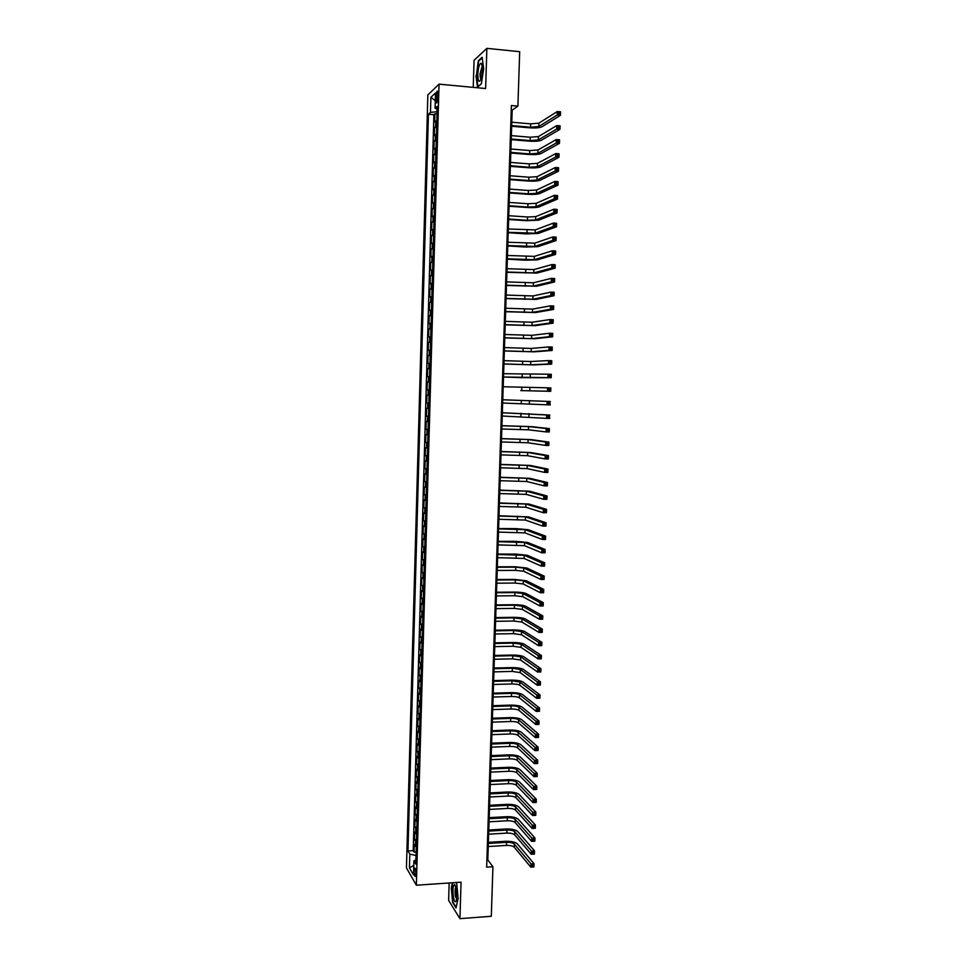 <?xml version="1.0" encoding="UTF-8"?>
<svg xmlns="http://www.w3.org/2000/svg" width="967" height="967" viewBox="0 0 967 967"><rect width="100%" height="100%" fill="white"/><g stroke="black" fill="none" stroke-linecap="round" stroke-linejoin="round"><path stroke-width="1.45" d="M415.955 873.757C415.87 869.708 415.435 867.81 414.638 868.076L414.19 870.747C414.263 874.797 414.71 876.682 415.508 876.428L415.955 873.757M449.159 882.98L448.628 900.374L459.929 918.65L491.309 916.281L492.928 866.746L487.815 859.929L512.184 110.19L517.901 106.128L519.69 51.698L486.872 48.35L474.06 60.317L473.238 87.356M427.849 94.911L406.442 867.895L416.354 885.216L439.042 84.153L427.849 94.911M436.818 120.633L434.654 121.975L434.884 113.816L437.011 113.997M436.673 126.097L434.509 127.414L436.625 127.596M434.509 127.414L434.28 135.573L436.431 134.304M436.057 147.939L433.893 149.136L434.123 141.001L436.238 141.17M435.67 161.562L433.518 162.686L433.736 154.563L435.863 154.732M435.283 175.16L433.131 176.212L433.361 168.101L435.476 168.27M434.896 188.746L432.757 189.725L432.986 181.627L435.09 181.784M434.509 202.296L432.37 203.215L432.6 195.116L434.715 195.274M434.135 215.834L431.995 216.681L432.225 208.606L434.328 208.751M433.748 229.348L431.62 230.122L431.838 222.059L433.953 222.192M433.373 242.85L431.234 243.551L431.463 235.501L433.579 235.634M432.986 256.315L430.859 256.956L431.089 248.918L433.192 249.039M432.612 269.781L430.484 270.337L430.714 262.311L432.817 262.432M432.225 283.21L430.11 283.706L430.339 275.692L432.442 275.8M431.85 296.615L429.735 297.05L429.964 289.036L432.056 289.157M431.475 310.008L429.36 310.371L429.578 302.381L431.681 302.478M431.089 323.389L428.985 323.667L429.203 315.689L431.306 315.786M430.714 336.734L428.611 336.951L428.84 328.985L430.931 329.082M430.339 350.066L428.236 350.211L428.466 342.258L430.557 342.342M429.964 363.374L427.861 363.459L428.091 355.518L430.182 355.59M429.59 376.671L427.499 376.683L427.716 368.741L429.807 368.826M429.215 389.931L427.124 389.882L427.341 381.965L429.433 382.025M429.058 395.237L426.979 395.152L426.749 403.058L428.84 403.118M428.695 408.473L426.604 408.328L426.387 416.221L428.466 416.281M428.321 421.697L426.229 421.479L426.012 429.36L428.103 429.408M427.946 434.896L425.867 434.618L425.637 442.487L427.728 442.535M427.571 448.084L425.492 447.733L425.275 455.59L427.354 455.626M427.196 461.235L425.129 460.824L424.9 468.669L426.991 468.705M426.834 474.386L424.755 473.89L424.537 481.735L426.616 481.759M426.459 487.501L424.392 486.945L424.175 494.778L426.254 494.79M426.084 500.604L424.029 499.987L423.8 507.796L425.879 507.808M425.722 513.682L423.655 513.006L423.437 520.802L425.516 520.814M425.347 526.737L423.292 526L423.075 533.784L425.154 533.784M424.984 539.779L422.93 538.97L422.712 546.742L424.779 546.742M424.61 552.81L422.567 551.927L422.349 559.688L424.416 559.688M424.247 565.804L422.204 564.861L421.987 572.621L424.054 572.609M423.872 578.786L421.842 577.783L421.612 585.519L423.691 585.506M423.51 591.756L421.467 590.68L421.249 598.404L423.328 598.392M423.147 604.689L421.116 603.553L420.899 611.277L422.966 611.253M422.784 617.623L420.754 616.414L420.536 624.126L422.603 624.09M422.422 630.52L420.391 629.251L420.174 636.951L422.241 636.915M422.047 643.406L420.029 642.076L419.811 649.764L421.878 649.715M421.685 656.267L419.666 654.877L419.448 662.552L421.515 662.504M421.322 669.116L419.303 667.653L419.086 675.317L421.153 675.268M420.959 681.94L418.953 680.417L418.735 688.069L420.79 688.008M420.597 694.753L418.59 693.17L418.373 700.797L420.427 700.737M420.246 707.542L418.228 705.886L418.022 713.513L420.077 713.453M419.883 720.306L417.877 718.602L417.659 726.217L419.714 726.132M419.521 733.059L417.514 731.282L417.309 738.885L419.352 738.812M419.158 745.787L417.164 743.949L416.946 751.54L419.001 751.456M418.796 758.503L416.801 756.605L416.596 764.184L418.638 764.087M418.445 771.195L416.451 769.236L416.233 776.803L418.288 776.706M418.082 783.862L416.1 781.844L415.883 789.398L417.925 789.302M417.732 796.518L415.737 794.439L415.532 801.981L417.575 801.873M417.369 809.149L415.387 807.01L415.169 814.54L417.224 814.432M417.019 821.769L415.036 819.569L414.819 827.087L416.862 826.978M416.656 834.364L414.686 832.103L414.468 839.622L416.511 839.501M517.901 106.128L511.386 105.536L486.667 867.145L492.928 866.746M436.032 96.398L435.948 99.468C435.936 102.272 436.262 103.372 436.903 102.78L437.954 94.621C437.954 91.817 437.64 90.717 436.999 91.309L436.032 96.398L437.894 96.579M415.943 859.82L413.9 860.908L415.822 864.135L437.229 106.334L435.065 108.268L437.144 109.053M413.9 860.908L413.501 874.905L409.428 867.858L409.815 854.066L407.965 850.972L428.429 114.215L430.484 112.365L430.907 97.304L435.501 92.965L435.065 108.268M434.884 113.816L433.893 114.686L413.223 850.658L414.118 852.12L416.161 852M416.306 846.947L414.323 844.626L414.118 852.12M416.439 841.919L414.468 839.622M416.801 829.335L414.819 827.087M417.152 816.728L415.169 814.54M417.514 804.097L415.532 801.981M417.865 791.453L415.883 789.398M418.228 778.798L416.233 776.803M418.59 766.118L416.596 764.184M418.941 753.414L416.946 751.54M419.303 740.698L417.309 738.885M419.666 727.958L417.659 726.217M420.029 715.205L418.022 713.513M420.379 702.429L418.373 700.797M420.742 689.628L418.735 688.069M421.104 676.815L419.086 675.317M421.467 663.978L419.448 662.552M421.83 651.129L419.811 649.764M422.192 638.256L420.174 636.951M422.567 625.359L420.536 624.126M422.93 612.449L420.899 611.277M423.292 599.516L421.249 598.404M423.655 586.57L421.612 585.519M424.029 573.6L421.987 572.621M424.392 560.606L422.349 559.688M424.755 547.6L422.712 546.742M425.129 534.57L423.075 533.784M425.492 521.515L423.437 520.802M425.867 508.449L423.8 507.796M426.229 495.358L424.175 494.778M426.604 482.255L424.537 481.735M426.979 469.128L424.9 468.669M427.354 455.977L425.275 455.59M427.716 442.813L425.637 442.487M428.091 429.626L426.012 429.36M428.466 416.414L426.387 416.221M428.84 403.179L426.749 403.058M427.341 381.965L429.433 381.977M427.716 368.741L429.819 368.693M428.091 355.518L430.194 355.397M428.466 342.258L430.569 342.064M428.84 328.985L430.944 328.732M429.203 315.689L431.318 315.363M429.578 302.381L431.693 301.982M429.964 289.036L432.08 288.577M430.339 275.692L432.454 275.148M430.714 262.311L432.841 261.706M431.089 248.918L433.216 248.241M431.463 235.501L433.603 234.751M431.838 222.059L433.978 221.25M432.225 208.606L434.364 207.712M432.6 195.116L434.739 194.162M432.986 181.627L435.126 180.599M433.361 168.101L435.513 167.001M433.736 154.563L435.899 153.39M434.123 141.001L436.286 139.756M437.011 109.005L436.939 111.761L430.484 112.365M459.929 918.65L461.054 882.17L416.354 885.216M439.042 84.153L485.627 88.529L486.872 48.35M416.064 855.529L415.81 859.893M511.241 110.105L512.184 110.19M486.909 859.989L487.815 859.929M433.893 114.686L428.429 114.215M413.223 850.658L407.965 850.972M409.815 854.066L415.931 855.529M435.283 100.665L430.907 97.304M409.428 867.858L413.767 865.417M475.994 75.656L477.48 87.139L481.324 83.887L483.693 68.85L482.146 57.258L478.29 60.812L476.38 75.692M452.423 882.75L451.299 887.875L452.616 902.465L456.025 907.928L458.116 898.548L456.762 883.729L455.965 882.508M478.943 60.873L478.29 60.812M511.688 125.565L530.545 127.209L538.776 126.52L557.173 115.037L557.294 111.531L560.558 111.821L560.437 115.327L541.919 126.798C539.55 127.862 535.428 128.2 529.578 127.813L511.664 126.266M511.797 122.217L530.653 123.861L538.897 123.16L557.294 111.531L558.805 112.317L558.757 113.719L560.062 113.84L560.111 112.438L558.805 112.317M560.062 113.84L560.437 115.327L557.173 115.037L558.757 113.719M560.111 112.438L560.558 111.821M482.328 70.325C482.388 66.348 481.989 63.991 481.107 63.242C479.414 63.484 478.314 67.17 477.831 74.29C477.988 81.627 479.04 83.174 480.998 78.931L482.328 70.325M482.17 66.215L480.055 73.818C480.019 76.828 480.357 78.46 481.07 78.714M477.976 86.728L476.368 75.583L478.592 61.187L482.231 57.851M481.361 83.706L477.819 86.704M456.146 887.658L454.587 884.479C452.774 886.074 452.496 890.764 453.716 898.585C454.72 902.271 455.638 902.779 456.484 900.132L456.146 887.658M456.001 887.102L455.711 887.331C454.865 889.447 454.816 892.589 455.566 896.76L456.702 898.984M456.158 907.324L452.931 902.163L451.649 888.02L452.81 882.726M511.253 138.982L530.085 140.566L538.329 139.925L556.678 129.058L556.799 125.553L560.074 125.843L559.941 129.336L541.46 140.191C539.09 141.206 534.981 141.52 529.13 141.146L511.229 139.647M511.362 135.634L530.206 137.229L538.438 136.577L556.799 125.553L558.31 126.351L558.261 127.753L559.567 127.874L559.615 126.472L558.31 126.351M559.567 127.874L559.941 129.336L556.678 129.058L558.261 127.753M559.615 126.472L560.074 125.843M510.818 152.375L529.638 153.91L537.87 153.318L556.182 143.043L556.303 139.55L559.579 139.828L559.458 143.321L541 153.572C538.643 154.527 534.533 154.817 528.683 154.454L510.794 153.004M510.927 149.027L529.759 150.574L537.978 149.97L556.303 139.55L557.814 140.372L557.766 141.762L559.071 141.883L559.119 140.481L557.814 140.372M559.071 141.883L559.458 143.321L556.182 143.043L557.766 141.762M559.119 140.481L559.579 139.828M510.383 165.744L529.191 167.231L537.41 166.687L555.699 157.017L555.82 153.535L559.083 153.801L558.962 157.283L540.553 166.928C538.184 167.823 534.086 168.089 528.236 167.738L510.358 166.336M510.491 162.408L529.312 163.894L537.531 163.338L555.82 153.535L557.318 154.357L557.27 155.76L558.575 155.868L558.624 154.466L557.318 154.357M558.575 155.868L558.962 157.283L555.699 157.017L557.27 155.76M558.624 154.466L559.083 153.801M509.947 179.1L528.744 180.527L536.963 180.031L555.203 170.978L555.324 167.484L558.588 167.75L558.467 171.232L540.094 180.261C537.737 181.107 533.639 181.349 527.789 181.01L509.923 179.657M510.056 175.764L528.864 177.203L537.072 176.695L555.324 167.484L556.835 168.331L556.787 169.721L558.092 169.829L558.14 168.439L556.835 168.331M558.092 169.829L558.467 171.232L555.203 170.978L556.787 169.721M558.14 168.439L558.588 167.75M509.512 192.433L528.308 193.799L536.504 193.352L554.72 184.902L554.84 181.421L558.104 181.675L557.983 185.144L539.634 193.581C537.277 194.367 533.18 194.585 527.341 194.258L509.5 192.953M509.621 189.097L528.417 190.487L536.612 190.028L554.84 181.421L556.339 182.28L556.291 183.67L557.596 183.766L557.645 182.376L556.339 182.28M557.596 183.766L557.983 185.144L554.72 184.902L556.291 183.67M557.645 182.376L558.104 181.675M509.077 205.741L527.861 207.059L536.056 206.66L554.236 198.815L554.357 195.334L557.608 195.576L557.488 199.045L539.175 206.878C536.83 207.603 532.732 207.808 526.906 207.482L509.065 206.225M509.186 202.417L527.97 203.747L536.165 203.336L554.357 195.334L555.856 196.204L555.807 197.594L557.101 197.691L557.161 196.301L555.856 196.204M557.101 197.691L557.488 199.045L554.236 198.815L555.807 197.594M557.161 196.301L557.608 195.576M508.642 219.038L527.414 220.307L535.597 219.944L553.74 212.692L553.861 209.223L557.125 209.452L557.004 212.921L538.728 220.162L526.459 220.694L508.63 219.485M508.751 215.714L527.523 216.995L535.706 216.632L553.861 209.223L555.36 210.105L555.312 211.495L556.617 211.592L556.666 210.202L555.36 210.105M556.617 211.592L557.004 212.921L553.74 212.692L555.312 211.495M556.666 210.202L557.125 209.452M508.219 232.31L535.15 233.216L553.257 226.556L553.378 223.099L556.629 223.317L556.508 226.774L538.268 233.422L526.024 233.881L508.207 232.721M508.328 228.986L535.259 229.904L553.378 223.099L554.877 223.993L554.828 225.384L556.134 225.468L556.182 224.078L554.877 223.993M556.134 225.468L556.508 226.774L553.257 226.556L554.828 225.384M556.182 224.078L556.629 223.317M507.784 245.558L534.691 246.464L552.773 240.396L552.894 236.939L556.146 237.145L556.025 240.602L537.821 246.658L525.577 247.044L507.772 245.944M507.893 242.246L534.811 243.152L552.894 236.939L554.381 237.846L554.333 239.236L555.638 239.32L555.687 237.93L554.381 237.846M555.638 239.32L556.025 240.602L552.773 240.396L554.333 239.236M555.687 237.93L556.146 237.145M507.349 258.793L534.243 259.688L552.29 254.212L552.411 250.767L555.662 250.961L555.542 254.418L537.362 259.869L525.141 260.196L507.349 259.144M507.457 255.481L534.352 256.376L552.411 250.767L553.898 251.686L553.849 253.076L555.155 253.149L555.203 251.771L553.898 251.686M555.155 253.149L555.542 254.418L552.29 254.212L553.849 253.076M555.203 251.771L555.662 250.961M506.926 272.005L533.796 272.887L551.806 268.016L551.927 264.571L555.167 264.753L555.046 268.197L536.915 273.069L506.913 272.319M507.034 268.705L533.905 269.588L551.927 264.571L553.414 265.502L553.366 266.892L554.671 266.965L554.72 265.587L553.414 265.502M554.671 266.965L555.046 268.197L551.806 268.016L553.366 266.892M554.72 265.587L555.167 264.753M506.49 285.192L533.349 286.075L551.323 281.784L551.444 278.351L554.683 278.532L554.562 281.965L536.467 286.244L506.49 285.47M506.599 281.893L533.458 282.787L551.444 278.351L552.931 279.306L552.882 280.684L554.176 280.756L554.224 279.378L552.931 279.306M554.176 280.756L554.562 281.965L551.323 281.784L552.882 280.684M554.224 279.378L554.683 278.532M506.067 298.368L532.902 299.238L550.839 295.539L550.96 292.107L554.2 292.276L554.079 295.709L536.008 299.407L506.055 298.61M506.176 295.068L533.01 295.95L550.96 292.107L552.447 293.074L552.399 294.452L553.692 294.512L553.74 293.146L552.447 293.074M553.692 294.512L554.079 295.709L550.839 295.539L552.399 294.452M553.74 293.146L554.2 292.276M505.644 311.519L532.454 312.389L550.356 309.271L550.477 305.85L553.716 306.007L553.595 309.44L535.561 312.546L505.632 311.725M505.741 308.231L532.563 309.102L550.477 305.85L551.964 306.829L551.915 308.195L553.209 308.268L553.257 306.89L551.964 306.829M553.209 308.268L553.595 309.44L550.356 309.271L551.915 308.195M553.257 306.89L553.716 306.007M505.209 324.646L532.007 325.516L549.872 322.99L549.993 319.557L553.233 319.714L553.112 323.135L535.114 325.661L505.209 324.827M505.318 321.37L532.116 322.241L549.993 319.557L551.48 320.548L551.432 321.926L552.725 321.987L552.773 320.609L551.48 320.548M552.725 321.987L553.112 323.135L549.872 322.99L551.432 321.926M552.773 320.609L553.233 319.714M504.786 337.761L531.56 338.619L549.401 336.673L549.51 333.252L552.749 333.397L552.628 336.818L534.666 338.752L504.786 337.906M504.895 334.485L531.669 335.344L549.51 333.252L550.997 334.256L550.948 335.634L552.242 335.694L552.29 334.316L550.997 334.256M552.242 335.694L552.628 336.818L549.401 336.673L550.948 335.634M552.29 334.316L552.749 333.397M504.363 350.852L531.113 351.71L548.918 350.344L549.038 346.923L552.266 347.068L552.145 350.477L534.219 351.831L504.363 350.961M504.472 347.576L531.221 348.434L549.038 346.923L550.513 347.951L550.465 349.317L551.758 349.365L551.806 347.999L550.513 347.951M551.758 349.365L552.145 350.477L548.918 350.344L550.465 349.317M551.806 347.999L552.266 347.068M503.94 363.93L530.665 364.777L548.434 363.991L548.555 360.582L551.782 360.703L551.673 364.112L533.772 364.897L503.928 364.003M504.037 360.655L530.774 361.513L548.555 360.582L550.03 361.61L549.993 362.976L551.287 363.024L551.335 361.658L550.03 361.61M551.287 363.024L551.673 364.112L548.434 363.991L549.993 362.976M551.335 361.658L551.782 360.703M521.201 377.638L503.505 377.021L547.963 377.613L548.084 374.205L551.311 374.326L551.19 377.722L521.201 377.638M503.614 373.721L548.084 374.205L549.558 375.256L549.51 376.622L550.803 376.671L550.852 375.305L549.558 375.256M550.803 376.671L551.19 377.722L547.963 377.613L549.51 376.622M550.852 375.305L551.311 374.326M520.766 390.595L547.479 391.212L547.6 387.815L550.827 387.924L550.707 391.321L520.766 390.595M503.191 386.752L547.6 387.815L549.075 388.879L549.026 390.233L550.32 390.281L550.368 388.915L549.075 388.879M550.32 390.281L550.707 391.321L547.479 391.212L549.026 390.233M550.368 388.915L550.827 387.924M502.671 403.021L547.008 404.798L547.129 401.402L550.344 401.498L502.767 399.758M502.767 399.77L547.129 401.402L548.603 402.477L548.555 403.831L549.836 403.88L549.885 402.514L548.603 402.477M549.885 402.514L550.235 404.895L547.008 404.798L548.555 403.831M550.235 404.895L549.836 403.88M502.248 416.015L546.536 418.36L546.645 414.976L549.872 415.061L502.344 412.728M502.344 412.776L546.645 414.976L548.12 416.052L548.071 417.418L549.365 417.454L549.413 416.088L548.12 416.052M549.413 416.088L549.752 418.445L546.536 418.36L548.071 417.418M549.752 418.445L549.365 417.454M501.825 428.997L528.453 429.819L546.053 431.898L546.174 428.514L549.389 428.599L531.657 426.652L501.933 425.673M501.921 425.758L528.562 426.58L546.174 428.514L547.648 429.614L547.6 430.968L548.881 431.004L548.93 429.65L547.648 429.614M548.93 429.65L549.389 428.599L549.28 431.971L546.053 431.898L547.6 430.968M549.28 431.971L548.881 431.004M501.402 441.955L528.006 442.765L545.581 445.412L545.702 442.04L548.918 442.112L531.209 439.598L501.51 438.607M501.51 438.716L528.127 439.538L545.702 442.04L547.165 443.152L547.117 444.506L548.41 444.53L548.458 443.176L547.165 443.152M548.458 443.176L548.918 442.112L548.797 445.485L545.581 445.412L547.117 444.506M548.797 445.485L548.41 444.53M500.979 454.889L527.571 455.699L545.11 458.914L545.231 455.542L548.446 455.602L530.774 452.532L501.087 451.504M501.087 451.662L527.68 452.471L545.231 455.542L546.693 456.666L546.645 458.02L547.938 458.044L547.987 456.69L546.693 456.666M547.987 456.69L548.446 455.602L548.325 458.974L545.11 458.914L546.645 458.02M548.325 458.974L547.938 458.044M500.555 467.81L527.136 468.608L544.639 472.392L544.759 469.019L547.963 469.08L530.327 465.441L500.664 464.402M500.664 464.583L527.245 465.393L544.759 469.019L546.222 470.167L546.174 471.509L547.455 471.533L547.503 470.18L546.222 470.167M547.503 470.18L547.963 469.08L547.854 472.44L544.639 472.392L546.174 471.509M547.854 472.44L547.455 471.533M500.144 480.708L526.689 481.506L544.167 485.845L544.276 482.485L547.491 482.533L529.892 478.327L500.253 477.263M500.241 477.48L526.797 478.278L544.276 482.485L545.751 483.633L545.702 484.987L546.984 484.999L547.032 483.657L545.751 483.633M547.032 483.657L547.491 482.533L547.37 485.893L544.167 485.845L545.702 484.987M547.37 485.893L546.984 484.999M499.721 493.581L526.253 494.379L543.696 499.286L543.805 495.926L547.02 495.962L529.445 491.2L499.83 490.124M499.83 490.366L526.362 491.163L543.805 495.926L545.267 497.086L545.231 498.428L546.512 498.44L546.56 497.098L545.267 497.086M546.56 497.098L547.02 495.962L546.899 499.31L543.696 499.286L545.231 498.428M546.899 499.31L546.512 498.44M499.298 506.442L525.818 507.228L543.224 512.691L543.345 509.343L546.548 509.367L529.009 504.049L499.419 502.949M499.407 503.227L525.927 504.025L543.345 509.343L544.796 510.516L544.747 511.857L546.041 511.869L546.089 510.528L544.796 510.516M546.089 510.528L546.548 509.367L546.428 512.715L543.224 512.691L544.747 511.857M546.428 512.715L546.041 511.869M498.887 519.279L525.383 520.065L542.753 526.084L542.874 522.736L546.077 522.76L528.574 516.886L498.996 515.762M498.984 516.076L525.492 516.861L542.874 522.736L544.324 523.933L544.276 525.274L545.569 525.274L545.618 523.933L544.324 523.933M545.618 523.933L546.077 522.76L545.956 526.096L542.753 526.084L544.276 525.274M545.956 526.096L545.569 525.274M498.464 532.104L524.948 532.877L542.282 539.453L542.402 536.117L545.606 536.129L528.127 529.686L516.136 528.623L498.585 528.562M498.573 528.901L525.057 529.686L542.402 536.117L543.853 537.326L543.817 538.655L545.098 538.655L545.146 537.326L543.853 537.326M545.146 537.326L545.606 536.129L545.485 539.465L542.282 539.453L543.817 538.655M545.485 539.465L545.098 538.655M498.053 544.904L524.513 545.678L541.81 552.81L541.931 549.474L545.134 549.474L527.692 542.487L515.713 541.351L498.174 541.327M498.162 541.701L524.622 542.487L541.931 549.474L543.394 550.694L543.345 552.024L544.626 552.024L544.675 550.694L543.394 550.694M544.675 550.694L545.134 549.474L545.013 552.81L541.81 552.81L543.345 552.024M545.013 552.81L544.626 552.024M497.642 557.681L524.078 558.455L541.351 566.142L541.46 562.806L544.663 562.794L527.257 555.263L515.278 554.067L497.751 554.091M497.739 554.49L524.187 555.263L541.46 562.806L542.922 564.039L542.874 565.369L544.155 565.369L544.203 564.039L542.922 564.039M544.203 564.039L544.663 562.794L544.542 566.13L541.351 566.142L542.874 565.369M544.542 566.13L544.155 565.369M497.219 570.445L515.653 570.361L523.643 571.219L540.879 579.451L541 576.127L544.191 576.102L526.822 568.016L514.855 566.747L497.34 566.819M497.328 567.254L515.762 567.182L523.751 568.028L541 576.127L542.451 577.359L542.402 578.701L543.684 578.689L543.732 577.359L542.451 577.359M543.732 577.359L544.191 576.102L544.083 579.426L540.879 579.451L542.402 578.701M544.083 579.426L543.684 578.689M496.808 583.198L515.23 583.053L523.207 583.959L540.42 592.735L540.529 589.423L543.72 589.387L526.386 580.756L514.432 579.426L496.929 579.535M496.917 580.007L515.338 579.886L523.316 580.768L540.529 589.423L541.979 590.668L541.931 591.997L543.212 591.985L543.261 590.656L541.979 590.668M543.261 590.656L543.72 589.387L543.611 592.711L540.42 592.735L541.931 591.997M543.611 592.711L543.212 591.985M496.397 595.926L514.807 595.732L522.772 596.675L539.949 606.007L540.07 602.695L543.261 602.659L525.951 593.472C523.703 592.578 519.726 592.118 514.009 592.082L496.518 592.239M496.494 592.735L514.915 592.566L522.881 593.496L540.07 602.695L541.52 603.964L541.472 605.282L542.741 605.269L542.789 603.94L541.52 603.964M542.789 603.94L543.261 602.659L543.14 605.971L539.949 606.007L541.472 605.282M543.14 605.971L542.741 605.269M495.986 608.63L514.384 608.4L522.337 609.379L539.489 619.255L539.598 615.943L542.789 615.894L525.516 606.164C523.268 605.221 519.291 604.738 513.586 604.713L496.107 604.919M496.083 605.451L514.48 605.233L522.446 606.2L539.598 615.943L541.049 617.224L541 618.554L542.282 618.529L542.33 617.2L541.049 617.224M542.33 617.2L542.789 615.894L542.668 619.206L539.489 619.255L541 618.554M542.668 619.206L542.282 618.529M495.563 621.31L513.961 621.032L521.902 622.059L539.018 632.478L539.139 629.179L542.33 629.13L525.081 618.844C522.845 617.853 518.868 617.345 513.163 617.333L495.684 617.587M495.672 618.143L514.057 617.877L522.011 618.892L539.139 629.179L540.577 630.472L540.541 631.789L541.81 631.765L541.858 630.448L540.577 630.472M541.858 630.448L542.33 629.13L542.209 632.43L539.018 632.478L540.541 631.789M542.209 632.43L541.81 631.765M495.152 633.989L513.525 633.663L521.479 634.727L538.559 645.69L538.679 642.39L541.858 642.33L524.646 631.511C522.41 630.46 518.445 629.94 512.74 629.928L495.273 630.218M495.261 630.822L513.634 630.508L521.588 631.56L538.679 642.39L540.118 643.696L540.07 645.013L541.351 644.989L541.399 643.671L540.118 643.696M541.399 643.671L541.858 642.33L541.738 645.63L538.559 645.69L540.07 645.013M541.738 645.63L541.351 644.989M494.741 646.633L513.102 646.258L521.044 647.37L538.099 658.878L538.208 655.578L541.399 655.505L524.211 644.155C521.987 643.055 518.022 642.499 512.317 642.511L494.874 642.85M494.85 643.478L513.211 643.115L521.153 644.215L538.208 655.578L539.659 656.895L539.61 658.213L540.879 658.189L540.928 656.871L539.659 656.895M540.928 656.871L541.399 655.505L541.278 658.805L538.099 658.878L539.61 658.213M541.278 658.805L540.879 658.189M494.33 659.264L512.679 658.841L520.609 660.002L537.628 672.041L537.749 668.753L540.928 668.668L523.788 656.774C521.551 655.626 517.587 655.058 511.894 655.07L494.463 655.457M494.439 656.109L512.788 655.699L520.717 656.847L537.749 668.753L539.187 670.083L539.139 671.4L540.42 671.364L540.468 670.046L539.187 670.083M540.468 670.046L540.928 668.668L540.819 671.956L537.628 672.041L539.139 671.4M493.919 671.884L512.268 671.412L520.186 672.609L537.168 685.192L537.289 681.904L540.468 681.82L523.352 669.382C521.128 668.173 517.164 667.593 511.47 667.605L494.052 668.04M494.028 668.729L512.365 668.27L520.294 669.454L537.289 681.904L538.728 683.246L538.679 684.563L539.949 684.527L539.997 683.21L538.728 683.246M539.997 683.21L540.468 681.82L540.348 685.095L537.168 685.192L538.679 684.563M493.521 684.479L511.845 683.959C515.641 683.935 518.288 684.346 519.763 685.192L536.709 698.319L536.83 695.031L540.009 694.935L522.917 681.965C520.693 680.72 516.741 680.103 511.06 680.127L493.641 680.611M493.617 681.324L511.942 680.828L519.859 682.049L536.83 695.031L538.268 696.385L538.22 697.703L539.489 697.666L539.538 696.349L538.268 696.385M539.538 696.349L540.009 694.935L539.888 698.21L536.709 698.319L538.22 697.703M493.11 697.05L511.422 696.494C515.218 696.458 517.853 696.893 519.327 697.763L536.25 711.422L536.371 708.146L539.538 708.037L522.494 694.536C520.27 693.23 516.318 692.602 510.636 692.638L493.23 693.158M493.206 693.907L511.531 693.363C515.326 693.339 517.961 693.762 519.436 694.632L536.371 708.146L537.809 709.512L537.761 710.818L539.03 710.781L539.078 709.464L537.809 709.512M539.078 709.464L539.538 708.037L539.429 711.313L536.25 711.422L537.761 710.818M492.699 709.609L510.999 709.004C514.795 708.968 517.43 709.403 518.904 710.322L535.791 724.513L535.911 721.237L539.078 721.128L522.059 707.082C519.847 705.729 515.894 705.076 510.213 705.124L492.832 705.692M492.795 706.478L511.108 705.874C514.903 705.837 517.538 706.285 519.013 707.179L535.911 721.237L537.338 722.615L537.301 723.92L538.571 723.872L538.619 722.567L537.338 722.615M538.619 722.567L539.078 721.128L538.97 724.392L535.791 724.513L537.301 723.92M492.288 722.144L510.576 721.491C514.371 721.455 517.007 721.914 518.469 722.857L535.331 737.567L535.452 734.304L538.619 734.183L521.636 719.617C519.424 718.215 515.471 717.538 509.802 717.599L492.421 718.203M492.396 719.013L510.685 718.372C514.48 718.336 517.115 718.783 518.578 719.726L535.452 734.304L536.878 735.694L536.842 736.999L538.111 736.951L538.148 735.645L536.878 735.694M538.148 735.645L538.619 734.183L538.51 737.446L535.331 737.567L536.842 736.999M491.889 734.666L510.165 733.965C513.948 733.929 516.583 734.388 518.046 735.367L534.872 750.622L534.993 747.358L538.16 747.225L521.201 732.128C519.001 730.677 515.06 729.976 509.379 730.049L492.01 730.701M491.985 731.536L510.262 730.847C514.057 730.81 516.692 731.27 518.155 732.249L534.993 747.358L536.419 748.76L536.383 750.066L537.652 750.017L537.688 748.712L536.419 748.76M537.688 748.712L538.16 747.225L538.051 750.489L534.872 750.622L536.383 750.066M491.478 747.177L509.742 746.427C513.537 746.367 516.16 746.85 517.623 747.866L534.425 763.64L534.533 760.388L537.7 760.243L520.778 744.626C518.566 743.115 514.637 742.402 508.968 742.475L491.611 743.176M491.574 744.046L509.851 743.309C513.634 743.26 516.269 743.744 517.732 744.747L535.96 761.803L535.923 763.108L537.193 763.048L537.229 761.742L535.96 761.803M537.229 761.742L537.7 760.243L537.592 763.507L534.425 763.64L535.923 763.108M491.067 759.651L509.331 758.865C513.114 758.805 515.737 759.3 517.2 760.352L533.965 776.646L534.074 773.395L537.241 773.249L520.343 757.101C518.143 755.541 514.214 754.804 508.545 754.889L491.2 755.626M491.176 756.532L509.428 755.759C513.223 755.698 515.846 756.194 517.309 757.234L535.513 774.821L535.464 776.126L536.733 776.066L536.77 774.76L535.513 774.821M536.77 774.76L537.241 773.249L537.132 776.501L533.965 776.646L535.464 776.126M490.668 772.125L508.908 771.279C512.691 771.219 515.314 771.726 516.777 772.802L533.506 789.64L533.627 786.389L536.782 786.231L519.92 769.551C517.72 767.955 513.791 767.194 508.134 767.29L490.801 768.076M490.765 769.007L509.017 768.173C512.8 768.112 515.423 768.62 516.874 769.696L535.053 787.827L535.005 789.12L536.274 789.06L536.322 787.767L535.053 787.827M536.322 787.767L536.782 786.231L536.673 789.471L533.506 789.64L535.005 789.12M490.257 784.563L508.497 783.681C512.28 783.608 514.891 784.14 516.354 785.252L533.059 802.598L533.168 799.358L536.322 799.201L519.497 781.989C517.297 780.345 513.38 779.559 507.723 779.668L490.39 780.49M490.366 781.457L508.594 780.587C512.377 780.514 515 781.034 516.451 782.146L534.594 800.809L534.546 802.102L535.815 802.042L535.863 800.749L534.594 800.809M535.863 800.749L536.322 799.201L536.214 802.429L533.059 802.598L534.546 802.102M489.858 797.001L508.074 796.071C511.857 795.986 514.468 796.53 515.931 797.678L532.599 815.544L532.708 812.316L535.875 812.135L519.074 794.415C516.886 792.71 512.957 791.913 507.3 792.021L489.991 792.892M489.955 793.895L508.183 792.976C511.966 792.904 514.577 793.436 516.027 794.572L534.135 813.767L534.098 815.072L535.355 815L535.404 813.706L534.135 813.767M535.404 813.706L535.875 812.135L535.754 815.374L532.599 815.544L534.098 815.072M489.459 809.415L507.663 808.436C511.434 808.352 514.057 808.896 515.508 810.08L532.152 828.477L532.261 825.238L535.416 825.056L518.65 806.816C516.463 805.064 512.534 804.242 506.889 804.363L489.592 805.281M489.556 806.309L507.76 805.342C511.543 805.257 514.154 805.813 515.604 806.986L533.687 826.712L533.639 828.006L534.896 827.933L534.944 826.64L533.687 826.712M534.944 826.64L535.416 825.056L535.307 828.284L532.152 828.477L533.639 828.006M489.048 821.805L507.252 820.778C511.023 820.693 513.634 821.261 515.085 822.47L531.693 841.375L531.814 838.159L534.956 837.966L518.227 819.206C516.04 817.405 512.123 816.559 506.478 816.692L489.181 817.647M489.157 818.711L507.349 817.695C511.12 817.611 513.743 818.167 515.193 819.375L533.228 839.634L533.18 840.927L534.449 840.855L534.497 839.561L533.228 839.634M534.497 839.561L534.956 837.966L534.848 841.181L531.693 841.375L533.18 840.927M488.649 834.183L506.829 833.107C510.6 833.01 513.211 833.59 514.662 834.835L531.246 854.26L531.354 851.045L534.509 850.851L517.804 831.572C515.616 829.722 511.712 828.864 506.067 828.997L488.782 830M488.746 831.088L506.938 830.024C510.709 829.94 513.32 830.508 514.77 831.741L532.781 852.543L532.732 853.837L533.989 853.752L534.038 852.459L532.781 852.543M534.038 852.459L534.509 850.851L534.388 854.066L531.246 854.26L532.732 853.837M488.25 846.536L506.418 845.424C510.189 845.315 512.8 845.907 514.239 847.189L530.786 867.133L530.907 863.918L534.05 863.712L517.381 843.913C515.193 842.015 511.289 841.145 505.656 841.29L488.383 842.33M488.347 843.442L506.527 842.342C510.298 842.245 512.897 842.837 514.347 844.106L532.321 865.429L532.273 866.71L533.542 866.625L533.579 865.344L532.321 865.429M533.579 865.344L534.05 863.712L533.941 866.928L530.786 867.133L532.273 866.71M435.597 126.496L435.754 121.044M415.314 846.21L415.447 841.181M415.665 833.651L415.81 828.622M416.015 821.068L416.161 816.027M416.378 808.472L416.511 803.432M416.729 795.853L416.874 790.801M417.091 783.222L417.224 778.157M417.442 770.566L417.587 765.501M417.804 757.898L417.949 752.822M418.155 745.206L418.3 740.118M418.518 732.49L418.663 727.402M418.88 719.762L419.013 714.661M419.231 707.01L419.376 701.909M419.593 694.246L419.738 689.133M419.956 681.457L420.101 676.332M420.319 668.644L420.464 663.519M420.681 655.819L420.826 650.682M421.044 642.982L421.189 637.833M421.407 630.109L421.552 624.96M421.769 617.224L421.914 612.075M422.132 604.327L422.277 599.165M422.494 591.405L422.639 586.232M422.857 578.459L423.002 573.274M423.22 565.502L423.377 560.304M423.594 552.52L423.739 547.322M423.957 539.513L424.102 534.316M424.32 526.495L424.477 521.286M424.694 513.453L424.839 508.231M425.057 500.398L425.202 495.164M425.432 487.32L425.577 482.074M425.794 474.217L425.951 468.971M426.169 461.102L426.314 455.844M426.544 447.963L426.689 442.693M426.906 434.799L427.063 429.529M427.281 421.624L427.426 416.342M427.656 408.425L427.801 403.13M428.03 395.201L428.176 389.906M428.393 381.953L428.55 376.659M428.768 368.693L428.925 363.387M429.143 355.421L429.3 350.102M429.517 342.113L429.674 336.794M429.892 328.792L430.049 323.462M430.279 315.46L430.424 310.117M430.653 302.091L430.798 296.736M431.028 288.71L431.173 283.355M431.403 275.305L431.56 269.938M431.79 261.888L431.935 256.509M432.164 248.434L432.309 243.055M432.539 234.969L432.696 229.578M432.926 221.491L433.071 216.088M433.301 207.978L433.458 202.574M433.687 194.452L433.832 189.036M434.062 180.902L434.219 175.474M434.449 167.339L434.606 161.9M434.836 153.741L434.981 148.302M435.223 140.13L435.368 134.679M437.725 99.625L435.948 99.468M530.653 123.861L530.545 127.209M538.897 123.16L538.776 126.52M530.206 137.229L530.085 140.566M538.438 136.577L538.329 139.925M529.759 150.574L529.638 153.91M537.978 149.97L537.87 153.318M529.312 163.894L529.191 167.231M537.531 163.338L537.41 166.687M528.864 177.203L528.744 180.527M537.072 176.695L536.963 180.031M528.417 190.487L528.308 193.799M536.612 190.028L536.504 193.352M527.97 203.747L527.861 207.059M536.165 203.336L536.056 206.66M527.523 216.995L527.414 220.307M535.706 216.632L535.597 219.944M527.075 230.219L526.967 233.518M535.259 229.904L535.15 233.216M526.64 243.418L526.519 246.718M534.811 243.152L534.691 246.464M526.193 256.606L526.084 259.905M534.352 256.376L534.243 259.688M525.746 269.769L525.637 273.057M533.905 269.588L533.796 272.887M525.311 282.92L525.202 286.196M533.458 282.787L533.349 286.075M524.863 296.047L524.755 299.323M533.01 295.95L532.902 299.238M524.428 309.15L524.319 312.426M532.563 309.102L532.454 312.389M523.993 322.229L523.884 325.504M532.116 322.241L532.007 325.516M523.546 335.295L523.437 338.559M531.669 335.344L531.56 338.619M523.111 348.35L523.002 351.601M531.221 348.434L531.113 351.71M522.676 361.38L522.567 364.632M530.774 361.513L530.665 364.777M522.24 374.386L522.132 377.626M530.339 374.567L530.218 377.819M521.805 387.368L521.697 390.62M529.892 387.598L529.783 390.849M521.37 400.338L521.261 403.577M529.445 400.616L529.336 403.868M520.935 413.284L520.826 416.523M529.009 413.61L528.889 416.85M520.5 426.217L520.391 429.445M528.562 426.58L528.453 429.819M520.065 439.127L519.956 442.354M528.127 439.538L528.006 442.765M519.63 452.024L519.521 455.239M527.68 452.471L527.571 455.699M519.194 464.897L519.086 468.113M527.245 465.393L527.136 468.608M518.771 477.746L518.663 480.962M526.797 478.278L526.689 481.506M518.336 490.583L518.227 493.786M526.362 491.163L526.253 494.379M517.901 503.396L517.792 506.599M525.927 504.025L525.818 507.228M517.478 516.185L517.369 519.388M525.492 516.861L525.383 520.065M517.043 528.961L516.934 532.164M525.057 529.686L524.948 532.877M516.62 541.725L516.511 544.917M524.622 542.487L524.513 545.678M516.185 554.466L516.088 557.645M524.187 555.263L524.078 558.455M515.762 567.182L515.653 570.361M523.751 568.028L523.643 571.219M515.338 579.886L515.23 583.053M523.316 580.768L523.207 583.959M514.915 592.566L514.807 595.732M522.881 593.496L522.772 596.675M514.48 605.233L514.384 608.4M522.446 606.2L522.337 609.379M514.057 617.877L513.961 621.032M522.011 618.892L521.902 622.059M513.634 630.508L513.525 633.663M521.588 631.56L521.479 634.727M513.211 643.115L513.102 646.258M521.153 644.215L521.044 647.37M512.788 655.699L512.679 658.841M520.717 656.847L520.609 660.002M512.365 668.27L512.268 671.412M520.294 669.454L520.186 672.609M511.942 680.828L511.845 683.959M519.859 682.049L519.763 685.192M511.531 693.363L511.422 696.494M519.436 694.632L519.327 697.763M511.108 705.874L510.999 709.004M519.013 707.179L518.904 710.322M510.685 718.372L510.576 721.491M518.578 719.726L518.469 722.857M510.262 730.847L510.165 733.965M518.155 732.249L518.046 735.367M509.851 743.309L509.742 746.427M517.732 744.747L517.623 747.866M509.428 755.759L509.331 758.865M517.309 757.234L517.2 760.352M509.017 768.173L508.908 771.279M516.874 769.696L516.777 772.802M508.594 780.587L508.497 783.681M516.451 782.146L516.354 785.252M508.183 792.976L508.074 796.071M516.027 794.572L515.931 797.678M507.76 805.342L507.663 808.436M515.604 806.986L515.508 810.08M507.349 817.695L507.252 820.778M515.193 819.375L515.085 822.47M506.938 830.024L506.829 833.107M514.77 831.741L514.662 834.835M506.527 842.342L506.418 845.424M514.347 844.106L514.239 847.189M437.604 91.369L436.999 91.309M482.098 65.744L481.107 63.242M455.856 886.594L454.587 884.479"/></g></svg>
